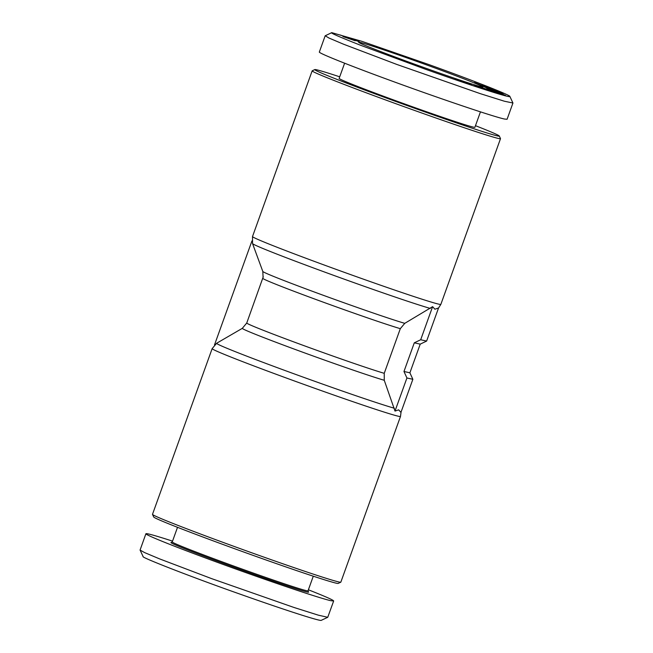 <?xml version="1.0" encoding="UTF-8"?>
<svg xmlns="http://www.w3.org/2000/svg" width="653" height="653" viewBox="0 0 653 653"><rect width="100%" height="100%" fill="white"/><g stroke="black" fill="none" stroke-linecap="round" stroke-linejoin="round"><path stroke-width="0.98" d="M340.842 582.141A100.089 2.571 -160.2 0 1 340.793 582.198A100.089 2.571 -160.2 0 1 338.809 581.954A100.089 2.571 -160.2 0 1 237.651 547.712A100.089 2.571 -160.2 0 1 152.5 514.409A100.089 2.571 -160.2 0 1 152.492 514.335L212.143 348.645A100.089 2.571 19.8 0 0 296.103 381.581A100.089 2.571 19.8 0 0 398.469 416.263A100.089 2.571 19.8 0 0 400.493 416.451L340.842 582.141M314.811 69.585L312.207 70.802A100.089 2.571 19.8 0 0 312.158 70.859A100.089 2.571 19.8 0 0 396.11 103.794A100.089 2.571 19.8 0 0 498.476 138.477A100.089 2.571 19.8 0 0 500.508 138.665A100.089 2.571 19.8 0 0 500.5 138.591L499.276 135.995A98.056 2.514 -160.2 0 1 497.292 135.881A98.056 2.514 -160.2 0 1 395.832 101.476A98.056 2.514 -160.2 0 1 314.811 69.585A98.056 2.514 -160.2 0 1 316.746 69.822A98.056 2.514 -160.2 0 1 339.715 76.809M412.859 379.303L400.942 412.402L398.656 409.839L395.008 411.08L384.258 380.283L384.242 373.32L400.313 328.663L404.762 323.341L432.604 306.657L434.89 309.22L438.538 307.979L426.621 341.07L420.222 344.139L409.896 372.814L412.859 379.303L406.925 377.981L403.97 371.492L414.288 342.825L420.687 339.756L426.621 341.07M177.518 527.314L172.245 541.957A72.148 1.853 19.8 0 0 232.762 565.702A72.148 1.853 19.8 0 0 306.551 590.704A72.148 1.853 19.8 0 0 308.012 590.843L313.285 576.191M172.253 541.941L170.988 542.537A73.16 1.877 19.8 0 0 231.44 566.331A73.16 1.877 19.8 0 0 307.139 592.002A73.16 1.877 19.8 0 0 308.616 592.083L308.02 590.818M308.387 589.79C325.129 596.393 333.552 600.123 333.659 600.98L327.741 617.297L318.346 615.167L294.005 607.478L211.694 578.656L159.536 558.87L144.664 552.618L140.069 550.071L145.913 533.73C146.55 533.134 155.43 535.607 172.547 541.133M333.659 600.98L330.998 600.727C320.125 598.458 266.049 580.19 217.547 562.404C176.122 547.271 144.876 534.766 145.913 533.73M152.5 514.409L153.724 517.005A98.056 2.514 19.8 0 0 237.145 549.638A98.056 2.514 19.8 0 0 336.254 583.178A98.056 2.514 19.8 0 0 338.189 583.415L340.793 582.198M481.588 86.865A66.051 1.698 -160.2 0 1 414.835 64.272A66.051 1.698 -160.2 0 1 358.644 42.29A66.051 1.698 -160.2 0 1 359.974 42.372A66.051 1.698 -160.2 0 1 428.319 65.545A66.051 1.698 -160.2 0 1 482.894 87.029A66.051 1.698 -160.2 0 1 481.588 86.865M480.453 111.867L474.902 127.286A72.148 1.853 -160.2 0 1 473.441 127.147A72.148 1.853 -160.2 0 1 399.652 102.154A72.148 1.853 -160.2 0 1 339.136 78.409L344.613 63.21M331.757 32.65L325.194 35.776L329.03 38.054L343.543 44.208L396.82 64.443L480.233 93.632L504.361 101.215L512.94 103.019L509.871 96.432C510.777 95.452 476.984 81.911 429.045 64.631L361.933 41.343L331.757 32.65C329.757 32.715 339.38 36.927 360.636 45.286L425.552 69.275C477.245 87.665 511.43 98.432 509.871 96.432M325.186 35.768L319.341 52.02C318.305 53.048 349.551 65.561 390.976 80.694C439.477 98.472 493.554 116.74 504.418 119.017L507.087 119.27L512.94 103.019M475.482 125.686A98.056 2.514 -160.2 0 1 499.276 135.995M343.005 36.446L355.232 40.78L342.956 36.576M340.327 35.017L359.199 41.661L343.805 36.437M343.862 36.282L340.564 35.18M478.322 84.31L489.766 87.967L493.031 89.412L484.624 86.588L474.494 82.58L477.727 84.082M505.414 95.33L486.746 88.718L497.888 92.408L488.428 88.824L505.414 95.33M474.168 85.306L481.93 88.008L474.168 85.306M455.427 78.744L466.928 82.645L471.613 84.882L455.37 78.915M499.504 93.926L480.584 87.086L499.504 93.926M485.946 87.616L481.971 85.796L503.153 93.624L485.946 87.616M497.733 91.632L490.876 89.159L497.684 91.779M496.304 92.465L496.149 92.881M466.928 82.645L466.724 83.217M466.454 82.964L461.083 80.907L466.405 83.102M485.244 86.294L485.081 86.743M484.42 86L484.257 86.457M483.636 85.731L483.473 86.188M483.065 85.535L482.902 85.984M482.42 85.314L482.265 85.755M327.741 617.297L321.243 620.35C320.199 621.321 288.202 611.2 240.304 594.222C192.162 577.301 140.028 556.936 143.129 556.568L140.069 550.071M414.288 342.825L420.222 344.139M403.97 371.492L409.896 372.814M432.604 306.657L420.687 339.756M406.925 377.981L395.008 411.08M214.502 344.906L251.944 240.933M263.265 276.75L246.752 323.015L242.312 328.345L216.633 343.258A97.713 2.506 -160.2 0 0 290.463 372.512A97.713 2.506 -160.2 0 0 394.42 408.256M500.508 138.665L440.857 304.355A100.089 2.571 -160.2 0 1 438.824 304.167A100.089 2.571 -160.2 0 1 336.458 269.493A100.089 2.571 -160.2 0 1 252.507 236.549L312.158 70.859M404.762 323.341A78.589 2.016 -160.2 0 1 322.378 294.96A78.589 2.016 -160.2 0 1 262.808 271.452L252.531 243.561A97.713 2.506 19.8 0 0 328.345 273.419A97.713 2.506 19.8 0 0 430.351 308.445M262.832 278.366A76.213 1.959 19.8 0 0 319.709 300.87A76.213 1.959 19.8 0 0 400.313 328.663M384.242 373.32A76.213 1.959 -160.2 0 1 303.637 345.527A76.213 1.959 -160.2 0 1 246.752 323.015M242.312 328.345A78.589 2.016 19.8 0 0 300.96 351.567A78.589 2.016 19.8 0 0 384.258 380.283M212.143 348.645L216.633 343.258M252.531 243.561L252.507 236.549M440.857 304.355L438.498 308.094M263.094 277.525L262.808 271.452M401.056 412.067L400.493 416.451"/></g></svg>
